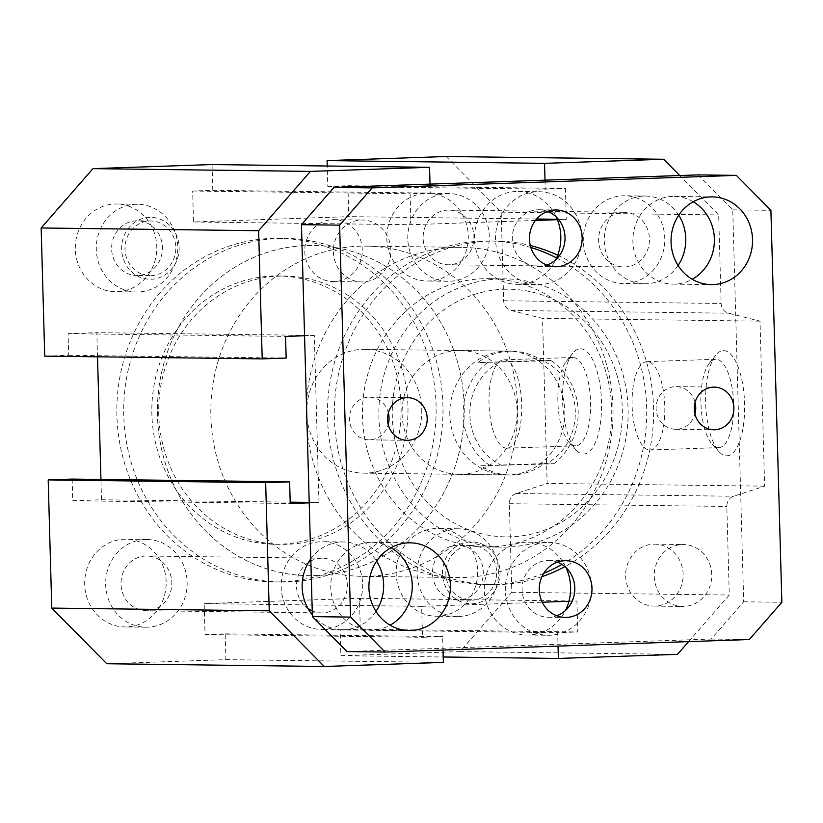 <?xml version="1.0" encoding="UTF-8"?>
<svg xmlns="http://www.w3.org/2000/svg" width="823" height="823" viewBox="0 0 823 823"><rect width="100%" height="100%" fill="white"/><g stroke="black" fill="none" stroke-linecap="round" stroke-linejoin="round"><path stroke-width="0.62" stroke-dasharray="4.12 3.09" d="M543.705 573.333A171.822 159.652 -89.3 0 1 484.922 584.597A171.822 159.652 -89.3 0 1 327.451 414.525A171.822 159.652 -89.3 0 1 482.299 241.046A171.822 159.652 -89.3 0 1 489.263 240.974A171.822 159.652 -89.3 0 1 530.835 247.456M556.564 257.938A171.822 159.652 -89.3 0 1 646.713 409.237A171.822 159.652 -89.3 0 1 561.924 564.413M541.935 576.656A171.822 159.652 -89.3 0 1 491.794 584.68A171.822 159.652 -89.3 0 1 334.313 414.607A171.822 159.652 -89.3 0 1 489.16 241.139A171.822 159.652 -89.3 0 1 496.125 241.057A171.822 159.652 -89.3 0 1 530.29 245.491M557.685 255.202A171.822 159.652 -89.3 0 1 653.565 408.259A171.822 159.652 -89.3 0 1 564.928 566.646M483.348 278.699A134.159 124.654 90.7 0 0 362.449 414.144A134.159 124.654 90.7 0 0 485.395 546.935A134.159 124.654 90.7 0 0 611.736 414.36A134.159 124.654 90.7 0 0 488.79 278.637A134.159 124.654 90.7 0 0 483.348 278.699M287.093 544.301A134.159 124.654 -89.3 0 1 281.651 544.363A134.159 124.654 -89.3 0 1 158.705 408.64A134.159 124.654 -89.3 0 1 285.046 276.065A134.159 124.654 -89.3 0 1 407.992 408.856A134.159 124.654 -89.3 0 1 287.093 544.301M280.231 544.219A134.159 124.654 -89.3 0 1 274.789 544.27A134.159 124.654 -89.3 0 1 151.844 408.558A134.159 124.654 -89.3 0 1 278.174 275.983A134.159 124.654 -89.3 0 1 401.13 408.774A134.159 124.654 -89.3 0 1 280.231 544.219M288.143 581.954A171.822 159.652 90.7 0 0 442.99 408.475A171.822 159.652 90.7 0 0 285.519 238.403A171.822 159.652 90.7 0 0 123.717 408.198A171.822 159.652 90.7 0 0 281.178 582.026A171.822 159.652 90.7 0 0 288.143 581.954M281.281 581.861A171.822 159.652 90.7 0 0 436.128 408.393A171.822 159.652 90.7 0 0 278.647 238.32A171.822 159.652 90.7 0 0 116.845 408.115A171.822 159.652 90.7 0 0 274.316 581.943A171.822 159.652 90.7 0 0 281.281 581.861M72.146 479.089L72.753 500.754L101.507 499.767L100.941 479.459M97.515 356.812L96.836 332.667L68.083 333.654L68.69 355.32L44.73 356.143M212.056 164.559L212.776 190.339L192.654 191.029L193.518 221.973L348.787 216.644L347.923 185.7L327.791 186.389L327.225 166.009M446.169 156.514L501.197 212.169L503.666 300.745A10.318 9.588 90.7 0 0 511.052 310.456L542.532 318.398L547.141 483.42L516.165 493.502A10.318 9.588 90.7 0 0 509.334 503.707L511.813 592.282L459.995 651.61L340.897 655.694L340.177 629.914L360.309 629.225L359.445 598.28L204.176 603.609L205.04 634.554L225.173 633.864L225.893 659.655L106.795 663.739M117.278 291.702A43.856 40.749 90.7 0 0 156.802 247.425A43.856 40.749 90.7 0 0 116.609 204.011A43.856 40.749 90.7 0 0 75.305 247.353A43.856 40.749 90.7 0 0 115.498 291.723A43.856 40.749 90.7 0 0 117.278 291.702M386.81 238.567A43.856 40.749 90.7 0 0 426.993 281.024A43.856 40.749 90.7 0 0 468.287 237.682A43.856 40.749 90.7 0 0 428.094 193.312A43.856 40.749 90.7 0 0 386.81 238.567M435.686 528.551A43.856 40.749 90.7 0 0 396.161 572.829A43.856 40.749 90.7 0 0 436.355 616.242A43.856 40.749 90.7 0 0 477.659 572.901A43.856 40.749 90.7 0 0 437.466 528.531A43.856 40.749 90.7 0 0 435.686 528.551M166.153 581.686A43.856 40.749 90.7 0 0 125.97 539.23A43.856 40.749 90.7 0 0 84.666 582.571A43.856 40.749 90.7 0 0 124.87 626.941A43.856 40.749 90.7 0 0 166.153 581.686M472.011 600.152A27.344 25.41 90.7 0 0 496.66 572.541A27.344 25.41 90.7 0 0 471.589 545.474A27.344 25.41 90.7 0 0 445.84 572.499A27.344 25.41 90.7 0 0 470.9 600.162A27.344 25.41 90.7 0 0 472.011 600.152M470.386 541.873A30.955 28.764 90.7 0 0 442.486 573.137A30.955 28.764 90.7 0 0 470.859 603.773A30.955 28.764 90.7 0 0 500.014 573.189A30.955 28.764 90.7 0 0 471.641 541.863A30.955 28.764 90.7 0 0 470.386 541.873M151.154 275.633A27.344 25.41 90.7 0 0 175.803 248.021A27.344 25.41 90.7 0 0 150.743 220.955A27.344 25.41 90.7 0 0 124.983 247.98A27.344 25.41 90.7 0 0 150.053 275.643A27.344 25.41 90.7 0 0 151.154 275.633M149.529 217.354A30.955 28.764 90.7 0 0 121.629 248.618A30.955 28.764 90.7 0 0 150.002 279.254A30.955 28.764 90.7 0 0 179.157 248.659A30.955 28.764 90.7 0 0 150.784 217.344A30.955 28.764 90.7 0 0 149.529 217.354M653.524 544.188A30.955 28.764 -89.3 0 1 654.779 544.178A30.955 28.764 -89.3 0 1 683.152 575.493A30.955 28.764 -89.3 0 1 653.997 606.088A30.955 28.764 -89.3 0 1 625.624 575.442A30.955 28.764 -89.3 0 1 653.524 544.188M332.667 219.669A30.955 28.764 -89.3 0 1 333.922 219.659A30.955 28.764 -89.3 0 1 362.295 250.974A30.955 28.764 -89.3 0 1 333.14 281.569A30.955 28.764 -89.3 0 1 304.767 250.922A30.955 28.764 -89.3 0 1 332.667 219.669M464.172 405.297A165.114 153.417 90.7 0 0 312.905 245.46A165.114 153.417 90.7 0 0 157.419 408.63A165.114 153.417 90.7 0 0 308.738 575.668A165.114 153.417 90.7 0 0 464.172 405.297M612.97 407.169A165.114 153.417 90.7 0 0 461.703 247.332A165.114 153.417 90.7 0 0 306.218 410.502A165.114 153.417 90.7 0 0 457.537 577.54A165.114 153.417 90.7 0 0 612.97 407.169M517.132 410.461A61.92 57.528 90.7 0 0 460.407 350.526A61.92 57.528 90.7 0 0 402.097 411.716A61.92 57.528 90.7 0 0 458.843 474.357A61.92 57.528 90.7 0 0 517.132 410.461M726.586 455.788A52.631 19.443 -92 0 0 743.827 392.304A52.631 19.443 -92 0 0 715.743 355.186A52.631 19.443 -92 0 0 705.692 403.856A52.631 19.443 -92 0 0 719.055 451.714A52.631 19.443 -92 0 0 726.586 455.788M718.52 447.63A44.195 16.326 -92 0 0 718.808 447.63A44.195 16.326 -92 0 0 733.602 402.889A44.195 16.326 -92 0 0 715.773 359.281A44.195 16.326 -92 0 0 709.405 363.138A44.195 16.326 -92 0 0 700.97 404.011A44.195 16.326 -92 0 0 712.193 444.214A44.195 16.326 -92 0 0 718.52 447.63M649.676 449.996A44.195 16.326 -92 0 0 649.964 449.996A44.195 16.326 -92 0 0 664.758 405.255A44.195 16.326 -92 0 0 646.929 361.647A44.195 16.326 -92 0 0 632.115 405.996A44.195 16.326 -92 0 0 649.676 449.996M375.967 611.396A43.856 40.749 -89.3 0 1 342.347 629.688A43.856 40.749 -89.3 0 1 312.359 614.935M310.796 558.889A43.856 40.749 -89.3 0 1 343.448 541.976A43.856 40.749 -89.3 0 1 376.595 561.111M362.645 584.165A43.856 40.749 -89.3 0 1 321.361 629.42A43.856 40.749 -89.3 0 1 281.168 585.05A43.856 40.749 -89.3 0 1 322.462 541.709A43.856 40.749 -89.3 0 1 362.645 584.165M312.246 610.872A27.344 25.41 90.7 0 0 321.567 612.909A27.344 25.41 90.7 0 0 322.678 612.898A27.344 25.41 90.7 0 0 347.327 585.287A27.344 25.41 90.7 0 0 322.256 558.22A27.344 25.41 90.7 0 0 310.847 560.967M308.512 562.356A27.344 25.41 90.7 0 0 307.936 608.434M678.09 265.479A43.856 40.749 -89.3 0 1 644.471 283.77A43.856 40.749 -89.3 0 1 604.288 241.314A43.856 40.749 -89.3 0 1 645.571 196.059A43.856 40.749 -89.3 0 1 678.728 215.184M583.301 241.046A43.856 40.749 -89.3 0 1 624.595 195.792A43.856 40.749 -89.3 0 1 664.789 240.162A43.856 40.749 -89.3 0 1 623.484 283.503A43.856 40.749 -89.3 0 1 583.301 241.046M624.801 266.981A27.344 25.41 90.7 0 0 649.45 239.37A27.344 25.41 90.7 0 0 624.379 212.303A27.344 25.41 90.7 0 0 598.63 239.328A27.344 25.41 90.7 0 0 623.69 266.991A27.344 25.41 90.7 0 0 624.801 266.981M583.507 453.987A52.631 19.443 -92 0 0 600.749 390.493A52.631 19.443 -92 0 0 572.664 353.376A52.631 19.443 -92 0 0 562.613 402.046A52.631 19.443 -92 0 0 575.977 449.914A52.631 19.443 -92 0 0 583.507 453.987M575.442 445.829A44.195 16.326 88 0 1 569.115 442.404A44.195 16.326 88 0 1 557.891 402.21A44.195 16.326 88 0 1 566.337 361.338A44.195 16.326 88 0 1 572.695 357.47A44.195 16.326 88 0 1 590.533 401.089A44.195 16.326 88 0 1 575.73 445.819A44.195 16.326 88 0 1 575.442 445.829M506.598 448.185A44.195 16.326 88 0 1 489.037 404.186A44.195 16.326 88 0 1 503.851 359.836A44.195 16.326 88 0 1 521.689 403.455A44.195 16.326 88 0 1 506.886 448.185A44.195 16.326 88 0 1 506.598 448.185M187.14 581.954A43.856 40.749 -89.3 0 1 145.846 627.208A43.856 40.749 -89.3 0 1 105.653 582.838A43.856 40.749 -89.3 0 1 146.957 539.497A43.856 40.749 -89.3 0 1 187.14 581.954M147.163 610.687A27.344 25.41 -89.3 0 1 146.062 610.697A27.344 25.41 -89.3 0 1 120.991 583.034A27.344 25.41 -89.3 0 1 146.751 556.009A27.344 25.41 -89.3 0 1 171.812 583.075A27.344 25.41 -89.3 0 1 147.163 610.687M456.672 528.819A43.856 40.749 -89.3 0 1 458.442 528.798A43.856 40.749 -89.3 0 1 498.635 573.168A43.856 40.749 -89.3 0 1 457.341 616.509A43.856 40.749 -89.3 0 1 417.138 573.096A43.856 40.749 -89.3 0 1 456.672 528.819M458.658 599.988A27.344 25.41 -89.3 0 1 457.547 599.998A27.344 25.41 -89.3 0 1 432.486 572.335A27.344 25.41 -89.3 0 1 458.236 545.31A27.344 25.41 -89.3 0 1 483.296 572.376A27.344 25.41 -89.3 0 1 458.658 599.988M407.796 238.835A43.856 40.749 -89.3 0 1 449.08 193.58A43.856 40.749 -89.3 0 1 489.274 237.95A43.856 40.749 -89.3 0 1 447.979 281.291A43.856 40.749 -89.3 0 1 407.796 238.835M449.296 264.769A27.344 25.41 -89.3 0 1 448.185 264.78A27.344 25.41 -89.3 0 1 423.125 237.117A27.344 25.41 -89.3 0 1 448.874 210.091A27.344 25.41 -89.3 0 1 473.935 237.158A27.344 25.41 -89.3 0 1 449.296 264.769M138.264 291.97A43.856 40.749 -89.3 0 1 136.484 291.99A43.856 40.749 -89.3 0 1 96.291 247.62A43.856 40.749 -89.3 0 1 137.595 204.279A43.856 40.749 -89.3 0 1 177.789 247.692A43.856 40.749 -89.3 0 1 138.264 291.97M137.801 275.468A27.344 25.41 -89.3 0 1 136.69 275.479A27.344 25.41 -89.3 0 1 111.63 247.816A27.344 25.41 -89.3 0 1 137.39 220.79A27.344 25.41 -89.3 0 1 162.45 247.857A27.344 25.41 -89.3 0 1 137.801 275.468M499.756 278.904A134.159 124.654 90.7 0 0 378.847 414.35A134.159 124.654 90.7 0 0 501.804 547.141A134.159 124.654 90.7 0 0 628.134 414.566A134.159 124.654 90.7 0 0 505.188 278.843A134.159 124.654 90.7 0 0 499.756 278.904M503.861 289.264A123.841 115.066 -89.3 0 1 608.65 471.507A123.841 115.066 -89.3 0 1 409.442 478.348A123.841 115.066 -89.3 0 1 503.861 289.264M505.589 351.154A61.92 57.528 -89.3 0 1 508.1 351.123A61.92 57.528 -89.3 0 1 564.815 411.068A61.92 57.528 -89.3 0 1 506.536 474.953A61.92 57.528 -89.3 0 1 449.78 413.671A61.92 57.528 -89.3 0 1 505.589 351.154M304.561 335.753L314.314 335.414L318.985 502.514L309.222 502.843M443.021 650.057L442.651 636.611L422.518 637.3L421.654 606.356L542.244 602.21M568.95 601.294L576.923 601.027L577.787 631.971L557.665 632.661L558.035 646.106M688.594 641.621L729.291 595.029L726.822 506.454A10.318 9.588 -89.3 0 1 733.643 496.248L764.629 486.167L760.01 321.135L728.53 313.203A10.318 9.588 -89.3 0 1 721.143 303.481L718.674 214.916L679.747 175.536M545.021 180.165L545.268 189.136L565.401 188.446L566.265 219.391L557.408 219.69M535.413 220.451L410.996 224.72L410.132 193.775L430.264 193.086L430.007 184.115M764.629 486.167L547.141 483.42M760.01 321.135L542.532 318.398M501.197 212.169L718.674 214.916M72.753 500.754L290.231 503.501M101.507 499.767L290.19 502.143M309.211 502.39L318.985 502.514M225.893 659.655L443.371 662.392M225.173 633.864L442.651 636.611M205.04 634.554L422.518 637.3M421.654 606.356L204.176 603.609M359.445 598.28L576.923 601.027M360.309 629.225L577.787 631.971M340.177 629.914L557.665 632.661M340.897 655.694L443.216 656.991M459.995 651.61L677.483 654.357M511.813 592.282L729.291 595.029M327.791 186.389L545.268 189.136M347.923 185.7L565.401 188.446M566.265 219.391L557.243 219.278M536.586 219.011L348.787 216.644M193.518 221.973L410.996 224.72M192.654 191.029L410.132 193.775M212.776 190.339L430.264 193.086M68.69 355.32L286.167 358.067M68.083 333.654L285.56 336.401M314.314 335.414L96.836 332.667M388.374 412.961A21.326 19.824 90.7 0 0 369.496 397.17A21.326 19.824 90.7 0 0 349.405 418.249A21.326 19.824 90.7 0 0 368.961 439.832A21.326 19.824 90.7 0 0 388.23 424.514M695.075 402.426A21.326 19.824 90.7 0 0 676.197 386.635A21.326 19.824 90.7 0 0 656.106 407.714A21.326 19.824 90.7 0 0 675.652 429.297A21.326 19.824 90.7 0 0 694.931 413.979M581.789 236.674A46.438 43.146 90.7 0 0 539.25 191.718A46.438 43.146 90.7 0 0 495.518 237.61A46.438 43.146 90.7 0 0 538.077 284.583A46.438 43.146 90.7 0 0 581.789 236.674M547.583 211.429A28.383 26.367 90.7 0 0 539.024 209.772A28.383 26.367 90.7 0 0 512.307 239.061A28.383 26.367 90.7 0 0 538.304 266.529A28.383 26.367 90.7 0 0 546.904 265.088M556.225 216.953A46.438 43.146 90.7 0 0 518.264 191.45A46.438 43.146 90.7 0 0 474.532 237.343A46.438 43.146 90.7 0 0 517.091 284.326A46.438 43.146 90.7 0 0 555.69 259.79M591.583 587.365A46.438 43.146 90.7 0 0 549.044 542.408A46.438 43.146 90.7 0 0 505.312 588.301A46.438 43.146 90.7 0 0 547.871 635.284A46.438 43.146 90.7 0 0 591.583 587.365M557.377 562.119A28.383 26.367 90.7 0 0 548.818 560.463A28.383 26.367 90.7 0 0 522.101 589.752A28.383 26.367 90.7 0 0 548.097 617.219A28.383 26.367 90.7 0 0 556.708 615.779M566.029 567.644A46.438 43.146 90.7 0 0 528.057 542.141A46.438 43.146 90.7 0 0 484.325 588.034A46.438 43.146 90.7 0 0 526.885 635.017A46.438 43.146 90.7 0 0 565.483 610.481M711.751 574.505A30.955 28.764 90.7 0 0 683.388 544.538A30.955 28.764 90.7 0 0 654.234 575.133A30.955 28.764 90.7 0 0 682.606 606.448A30.955 28.764 90.7 0 0 711.751 574.505M500.003 571.831A30.955 28.764 -89.3 0 1 470.859 603.773A30.955 28.764 -89.3 0 1 442.486 572.458A30.955 28.764 -89.3 0 1 471.641 541.863A30.955 28.764 -89.3 0 1 500.003 571.831M179.147 247.312A30.955 28.764 -89.3 0 1 150.002 279.254A30.955 28.764 -89.3 0 1 121.629 247.939A30.955 28.764 -89.3 0 1 150.784 217.344A30.955 28.764 -89.3 0 1 179.147 247.312M390.904 249.986A30.955 28.764 90.7 0 0 362.542 220.019A30.955 28.764 90.7 0 0 333.387 250.614A30.955 28.764 90.7 0 0 361.76 281.929A30.955 28.764 90.7 0 0 390.904 249.986M698.192 174.898L732.748 209.855L743.694 601.798L711.154 639.049L346.956 651.559M693.203 201.758A43.856 40.749 90.7 0 0 674.191 196.419A43.856 40.749 90.7 0 0 632.887 239.76A43.856 40.749 90.7 0 0 673.08 284.13A43.856 40.749 90.7 0 0 692.225 279.264M391.079 547.686A43.856 40.749 90.7 0 0 372.068 542.336A43.856 40.749 90.7 0 0 330.764 585.678A43.856 40.749 90.7 0 0 370.957 630.048A43.856 40.749 90.7 0 0 390.102 625.182M480.786 465.756L545.978 464.049L553.9 463.688L544.353 463.565A61.92 57.528 -89.3 0 1 510.353 475.005A61.92 57.528 -89.3 0 1 480.786 465.756L544.353 463.565M541.472 360.423L477.906 362.604A61.92 57.528 -89.3 0 1 511.906 351.174A61.92 57.528 -89.3 0 1 541.472 360.423L551.019 360.546L543.098 360.906A56.756 52.734 -89.3 0 1 575.287 411.418A56.756 52.734 -89.3 0 1 545.978 464.049M543.098 360.906L477.906 362.604M502.061 465.561A56.756 52.734 -89.3 0 1 469.861 415.049A56.756 52.734 -89.3 0 1 499.17 362.418M732.748 209.855L770.904 210.328M743.694 601.798L781.85 602.282M711.154 639.049L749.311 639.533M210.883 416.5A165.114 153.417 90.7 0 0 362.151 576.337A165.114 153.417 90.7 0 0 517.636 413.167A165.114 153.417 90.7 0 0 366.317 246.128A165.114 153.417 90.7 0 0 210.883 416.5M421.746 409.257A61.92 57.528 -89.3 0 1 363.457 473.153A61.92 57.528 -89.3 0 1 309.294 429.709A61.92 57.528 -89.3 0 1 331.011 360.752A61.92 57.528 -89.3 0 1 365.021 349.322A61.92 57.528 -89.3 0 1 421.746 409.257M157.471 415.831A165.114 153.417 -89.3 0 1 312.905 245.46A165.114 153.417 -89.3 0 1 464.223 412.498A165.114 153.417 -89.3 0 1 308.738 575.668A165.114 153.417 -89.3 0 1 157.471 415.831M553.9 463.688A61.92 57.528 90.7 0 0 551.019 360.546M487.442 362.727A61.92 57.528 90.7 0 0 490.323 465.869M509.334 503.707L726.822 506.454M516.165 493.502L733.643 496.248M503.666 300.745L721.143 303.481M511.052 310.456L728.53 313.203M496.125 241.057L489.263 240.974M491.794 584.68L484.922 584.597M274.789 544.27L281.651 544.363M278.174 275.983L285.046 276.065M274.316 581.943L281.178 582.026M278.647 238.32L285.519 238.403M654.779 544.178L683.388 544.538M653.997 606.088L682.606 606.448M333.922 219.659L362.542 220.019M333.14 281.569L361.76 281.929M362.151 576.337L457.537 577.54M366.317 246.128L461.703 247.332M712.193 444.214L719.055 451.714M709.405 363.138L715.743 355.186M715.773 359.281L646.929 361.647M718.808 447.63L649.964 449.996M343.448 541.976L322.462 541.709M342.347 629.688L321.361 629.42M645.571 196.059L624.595 195.792M644.471 283.77L623.484 283.503M569.115 442.404L575.977 449.914M566.337 361.338L572.664 353.376M506.886 448.185L575.73 445.819M503.851 359.836L572.695 357.47M146.957 539.497L125.97 539.23M145.846 627.208L124.87 626.941M458.442 528.798L437.466 528.531M457.341 616.509L436.355 616.242M449.08 193.58L428.094 193.312M447.979 281.291L426.993 281.024M137.595 204.279L116.609 204.011M136.484 291.99L115.498 291.723M485.395 546.935L501.804 547.141M488.79 278.637L505.188 278.843M458.843 474.357L506.536 474.953M460.407 350.526L508.1 351.123M150.743 220.955L137.39 220.79M150.053 275.643L136.69 275.479M624.379 212.303L448.874 210.091M623.69 266.991L448.185 264.78M471.589 545.474L458.236 545.31M470.9 600.162L457.547 599.998M322.256 558.22L146.751 556.009M321.567 612.909L146.062 610.697M368.961 439.832L407.107 440.315M369.496 397.17L407.652 397.653M675.652 429.297L713.808 429.781M676.197 386.635L714.343 387.119M517.091 284.326L538.077 284.583M518.264 191.45L539.25 191.718M538.304 266.529L555.474 266.745M539.024 209.772L556.194 209.988M526.885 635.017L547.871 635.284M528.057 542.141L549.044 542.408M548.097 617.219L565.267 617.435M548.818 560.463L565.987 560.679M370.957 630.048L409.113 630.531M372.068 542.336L410.224 542.82M673.08 284.13L711.237 284.614M674.191 196.419L712.348 196.903M363.457 473.153L510.353 475.005M365.021 349.322L511.906 351.174"/><path stroke-width="1.23" d="M530.835 247.456A171.822 159.652 -89.3 0 1 556.564 257.938M561.924 564.413A171.822 159.652 -89.3 0 1 543.705 573.333M530.29 245.491A171.822 159.652 -89.3 0 1 557.685 255.202M564.928 566.646A171.822 159.652 -89.3 0 1 541.935 576.656M100.941 479.459L97.515 356.812M262.208 358.89L44.73 356.143L41.15 227.971L92.968 168.643L212.056 164.559L429.544 167.306L310.446 171.39L258.628 230.718L262.208 358.89L286.167 358.067L285.56 336.401L304.561 335.753M327.225 166.009L327.07 160.608L446.169 156.514L663.647 159.261L544.548 163.345L545.021 180.165M324.272 666.486L106.795 663.739L51.767 608.084L48.187 479.912L72.146 479.089L289.624 481.836L265.664 482.659L269.244 610.831L324.272 666.486L443.371 662.392L443.021 650.057M376.595 561.111A43.856 40.749 -89.3 0 1 383.631 584.433A43.856 40.749 -89.3 0 1 375.967 611.396M312.359 614.935A43.856 40.749 -89.3 0 1 310.796 558.889M310.847 560.967A27.344 25.41 90.7 0 0 308.512 562.356M307.936 608.434A27.344 25.41 90.7 0 0 312.246 610.872M678.728 215.184A43.856 40.749 -89.3 0 1 678.09 265.479M309.222 502.843L290.231 503.501L289.624 481.836M542.244 602.21L568.95 601.294M558.035 646.106L558.385 658.441L677.483 654.357L688.594 641.621M679.747 175.536L663.647 159.261M557.408 219.69L535.413 220.451M430.007 184.115L429.544 167.306M290.19 502.143L309.211 502.39M48.187 479.912L265.664 482.659M51.767 608.084L269.244 610.831M443.216 656.991L558.385 658.441M327.07 160.608L544.548 163.345M557.243 219.278L536.586 219.011M92.968 168.643L310.446 171.39M41.15 227.971L258.628 230.718M387.571 419.658A21.326 19.824 -89.3 0 1 407.652 397.653A21.326 19.824 -89.3 0 1 427.188 418.3A21.326 19.824 -89.3 0 1 407.107 440.315A21.326 19.824 -89.3 0 1 387.571 419.658M388.23 424.514A21.326 19.824 90.7 0 0 389.042 417.817A21.326 19.824 90.7 0 0 388.374 412.961M694.273 409.124A21.326 19.824 -89.3 0 1 714.343 387.119A21.326 19.824 -89.3 0 1 733.89 407.766A21.326 19.824 -89.3 0 1 713.808 429.781A21.326 19.824 -89.3 0 1 694.273 409.124M694.931 413.979A21.326 19.824 90.7 0 0 695.733 407.282A21.326 19.824 90.7 0 0 695.075 402.426M546.904 265.088A28.383 26.367 90.7 0 0 565.031 238.485A28.383 26.367 90.7 0 0 547.583 211.429M555.69 259.79A46.438 43.146 90.7 0 0 560.802 236.407A46.438 43.146 90.7 0 0 556.225 216.953M529.477 239.277A28.383 26.367 -89.3 0 1 556.194 209.988A28.383 26.367 -89.3 0 1 582.2 238.701A28.383 26.367 -89.3 0 1 555.474 266.745A28.383 26.367 -89.3 0 1 529.477 239.277M556.708 615.779A28.383 26.367 90.7 0 0 574.824 589.175A28.383 26.367 90.7 0 0 557.377 562.119M565.483 610.481A46.438 43.146 90.7 0 0 570.606 587.097A46.438 43.146 90.7 0 0 566.029 567.644M539.271 589.968A28.383 26.367 -89.3 0 1 565.987 560.679A28.383 26.367 -89.3 0 1 591.994 589.391A28.383 26.367 -89.3 0 1 565.267 617.435A28.383 26.367 -89.3 0 1 539.271 589.968M385.113 652.042L346.956 651.559L312.401 616.612L301.455 224.669L333.994 187.418L698.192 174.898L736.348 175.381L372.15 187.891L339.611 225.152L350.557 617.096L385.113 652.042L749.311 639.533L781.85 602.282L770.904 210.328L736.348 175.381M692.225 279.264A43.856 40.749 90.7 0 0 714.374 238.876A43.856 40.749 90.7 0 0 693.203 201.758M390.102 625.182A43.856 40.749 90.7 0 0 412.251 584.793A43.856 40.749 90.7 0 0 391.079 547.686M450.397 585.276A43.856 40.749 -89.3 0 1 409.113 630.531A43.856 40.749 -89.3 0 1 368.92 586.161A43.856 40.749 -89.3 0 1 410.224 542.82A43.856 40.749 -89.3 0 1 450.397 585.276M752.531 239.359A43.856 40.749 -89.3 0 1 711.237 284.614A43.856 40.749 -89.3 0 1 671.043 240.244A43.856 40.749 -89.3 0 1 712.348 196.903A43.856 40.749 -89.3 0 1 752.531 239.359M312.401 616.612L350.557 617.096M301.455 224.669L339.611 225.152M333.994 187.418L372.15 187.891"/></g></svg>
